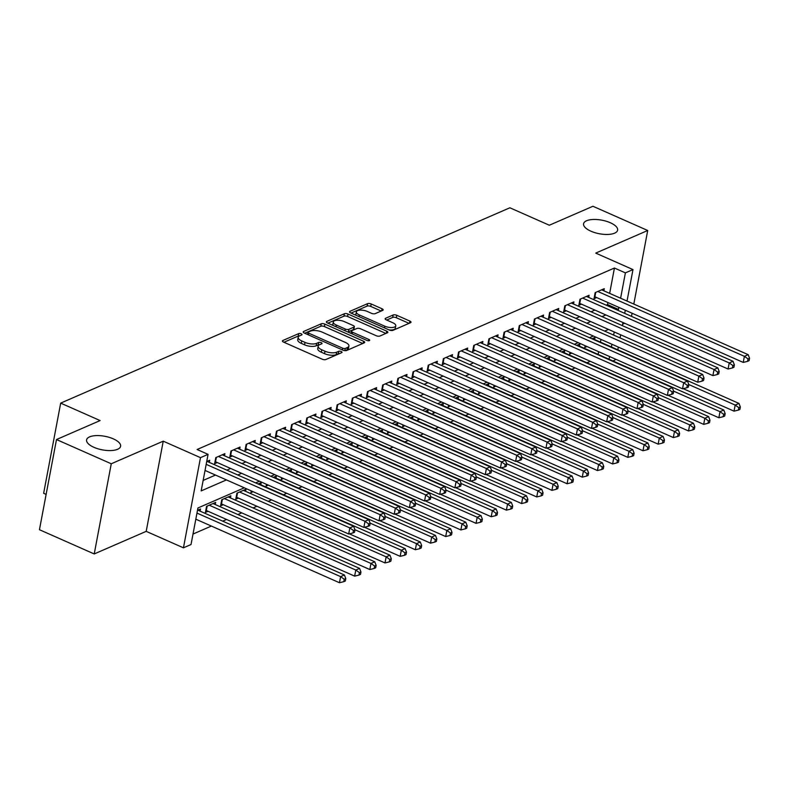 <?xml version="1.0" encoding="UTF-8"?>
<svg xmlns="http://www.w3.org/2000/svg" width="789" height="789" viewBox="0 0 789 789"><rect width="100%" height="100%" fill="white"/><g stroke="black" fill="none" stroke-linecap="round" stroke-linejoin="round"><path stroke-width="1.18" d="M301.25 333.816A1.854 0.74 10.7 0 0 298.696 333.609L282.876 340.493A2.653 1.055 10.7 0 0 282.413 340.947A2.653 1.055 10.7 0 0 283.537 342.091L322.247 359.212A2.653 1.055 10.7 0 0 325.887 359.518L341.706 352.634A1.854 0.74 10.7 0 0 342.031 352.318A1.854 0.74 10.7 0 0 341.243 351.519A1.854 0.74 10.7 0 0 338.698 351.302L336.647 352.2A8.492 3.383 10.7 0 1 324.999 351.223L321.774 349.793A8.492 3.383 10.7 0 1 318.194 346.144A8.492 3.383 10.7 0 1 319.663 344.675L321.715 343.787A1.854 0.74 10.7 0 0 322.03 343.471A1.854 0.74 10.7 0 0 321.251 342.673A1.854 0.74 10.7 0 0 318.697 342.456L316.655 343.343A8.492 3.383 10.7 0 1 305.008 342.377L301.773 340.947A8.492 3.383 10.7 0 1 298.193 337.298A8.492 3.383 10.7 0 1 299.662 335.828L301.714 334.94A1.854 0.74 10.7 0 0 302.029 334.615A1.854 0.74 10.7 0 0 301.25 333.816M299.465 335.927A1.854 0.74 10.7 0 0 298.242 336.045L283.932 342.268M339.448 353.62A1.854 0.74 10.7 0 0 338.234 353.738L336.193 354.636L336.647 352.2M319.466 344.773A1.854 0.74 10.7 0 0 318.243 344.892L316.192 345.779L316.655 343.343M590.882 231.177A17.309 6.904 10.7 0 0 607.934 234.441A17.309 6.904 10.7 0 0 617.609 230.171A17.309 6.904 10.7 0 0 610.311 222.735A17.309 6.904 10.7 0 0 593.259 219.48A17.309 6.904 10.7 0 0 583.584 223.741A17.309 6.904 10.7 0 0 590.882 231.177M93.891 447.304A17.309 6.904 10.7 0 0 110.943 450.558A17.309 6.904 10.7 0 0 120.609 446.288A17.309 6.904 10.7 0 0 113.31 438.852A17.309 6.904 10.7 0 0 96.258 435.597A17.309 6.904 10.7 0 0 86.593 439.868A17.309 6.904 10.7 0 0 93.891 447.304M382.714 310.373A2.653 1.055 10.7 0 0 383.178 309.919A2.653 1.055 10.7 0 0 382.054 308.775L371.195 303.972A2.653 1.055 10.7 0 0 367.556 303.666L349.981 311.31A2.653 1.055 10.7 0 0 349.517 311.763A2.653 1.055 10.7 0 0 350.641 312.908L389.352 330.039A2.653 1.055 10.7 0 0 392.991 330.335L410.566 322.691A2.653 1.055 10.7 0 0 411.02 322.237A2.653 1.055 10.7 0 0 409.905 321.093L396.788 315.294A2.653 1.055 10.7 0 0 393.149 314.989L385.624 318.263A2.653 1.055 10.7 0 0 385.17 318.717A2.653 1.055 10.7 0 0 386.285 319.861L392.794 322.74A7.101 2.831 10.7 0 1 395.782 325.788A7.101 2.831 10.7 0 1 391.817 327.543A7.101 2.831 10.7 0 1 384.825 326.202L359.34 314.929A7.101 2.831 10.7 0 1 356.342 311.872A7.101 2.831 10.7 0 1 360.307 310.126A7.101 2.831 10.7 0 1 367.309 311.458L371.55 313.341A2.653 1.055 10.7 0 0 375.189 313.647L382.714 310.373M609.65 293.38L614.434 268.033L625.391 272.876L632.985 269.582L627.028 301.073M56.492 439.542L111.259 463.774L94.226 553.947L39.45 529.715L56.492 439.542L100.114 420.567L60.684 403.12L509.872 207.783L549.312 225.23L592.943 206.264L647.71 230.496L595.734 253.101L632.985 269.582M94.226 553.947L146.202 531.352L163.234 441.169L111.259 463.774M163.234 441.169L200.485 457.65L208.069 454.356L201.165 490.906L226.453 479.909M614.434 268.033L197.112 449.503L208.069 454.356M324.871 324.111A2.653 1.055 10.7 0 0 321.231 323.806L303.657 331.449A2.653 1.055 10.7 0 0 303.193 331.913A2.653 1.055 10.7 0 0 304.317 333.057L343.018 350.178A2.653 1.055 10.7 0 0 346.667 350.484L364.242 342.84A2.653 1.055 10.7 0 0 364.696 342.377A2.653 1.055 10.7 0 0 363.581 341.243L324.871 324.111L324.407 326.547A2.653 1.055 10.7 0 0 320.768 326.252L304.712 333.224M326.814 321.379L344.389 313.736A2.653 1.055 10.7 0 1 348.028 314.042L386.738 331.173A2.653 1.055 10.7 0 1 387.863 332.307A2.653 1.055 10.7 0 1 387.399 332.771L379.884 336.035A2.653 1.055 10.7 0 1 376.245 335.739L360.543 328.786A2.653 1.055 10.7 0 0 356.904 328.48L351.914 330.65A2.653 1.055 10.7 0 0 351.45 331.114A2.653 1.055 10.7 0 0 352.575 332.258L368.917 339.487A1.854 0.74 10.7 0 1 369.696 340.286A1.854 0.74 10.7 0 1 368.66 340.74A1.854 0.74 10.7 0 1 366.826 340.394L327.474 322.977A2.653 1.055 10.7 0 1 326.36 321.843A2.653 1.055 10.7 0 1 326.814 321.379L326.616 322.435M631.486 316.359L632.078 313.233M633.814 304.071L647.71 230.496M585.132 345.72L584.807 347.466L586.967 346.529M569.964 352.318L569.628 354.064L571.788 353.127M554.785 358.916L554.45 360.662L556.61 359.725M539.607 365.514L539.281 367.26L541.441 366.323M524.429 372.112L524.103 373.858L526.263 372.921M509.26 378.71L508.925 380.466L511.085 379.519M494.082 385.308L493.756 387.064L495.906 386.117M478.903 391.906L478.578 393.662L480.738 392.725M463.735 398.514L463.399 400.26L465.559 399.323M448.556 405.112L448.221 406.858L450.381 405.921M433.378 411.71L433.053 413.456L435.212 412.519M418.209 418.308L417.874 420.054L420.034 419.117M403.031 424.906L402.696 426.652L404.856 425.715M387.853 431.504L387.527 433.25L389.687 432.313M372.674 438.102L372.349 439.848L374.509 438.911M357.506 444.7L357.17 446.456L359.33 445.509M342.327 451.298L342.002 453.054L344.162 452.117M327.149 457.906L326.824 459.652L328.983 458.715M311.98 464.504L311.645 466.25L313.805 465.313M296.802 471.102L296.467 472.848L298.627 471.911M281.624 477.7L281.298 479.446L283.458 478.509M266.455 484.298L266.12 486.044L268.28 485.107M251.277 490.896L250.941 492.642L253.101 491.705M245.616 491.34L246.03 489.19L236.917 493.155L235.773 499.24L238.426 498.086M230.447 497.938L230.852 495.788L221.748 499.753L220.595 505.848L223.248 504.684M215.269 504.536L215.673 502.386L206.57 506.351L205.416 512.446L208.079 511.292M209.302 462.393L209.706 460.243L206.708 461.555M224.48 455.795L224.885 453.645L215.782 457.61L214.628 463.695L217.281 462.541M239.659 449.197L240.063 447.047L230.96 451.002L229.806 457.097L232.459 455.943M254.827 442.599L255.242 440.449L246.129 444.404L244.984 450.499L247.638 449.345M270.006 436.001L270.41 433.851L261.307 437.806L260.153 443.901L262.816 442.747M285.184 429.403L285.588 427.253L276.485 431.208L275.331 437.303L277.984 436.149M300.353 422.805L300.767 420.655L291.654 424.61L290.51 430.705L293.163 429.551M315.531 416.197L315.935 414.047L306.832 418.012L305.678 424.107L308.341 422.953M330.709 409.599L331.114 407.449L322.011 411.414L320.857 417.509L323.51 416.355M345.878 403.001L346.292 400.851L337.179 404.816L336.035 410.911L338.688 409.747M361.056 396.403L361.461 394.253L352.358 398.218L351.204 404.303L353.866 403.149M376.235 389.805L376.639 387.655L367.536 391.62L366.382 397.705L369.035 396.551M391.413 383.207L391.817 381.057L382.714 385.012L381.56 391.107L384.213 389.953M406.582 376.609L406.986 374.459L397.883 378.414L396.739 384.509L399.392 383.355M421.76 370.011L422.164 367.861L413.061 371.816L411.907 377.911L414.56 376.757M436.938 363.413L437.343 361.263L428.24 365.218L427.086 371.313L429.739 370.159M452.107 356.815L452.521 354.656L443.408 358.62L442.264 364.715L444.917 363.561M467.285 350.208L467.69 348.057L458.587 352.022L457.433 358.117L460.095 356.963M482.464 343.609L482.868 341.459L473.765 345.424L472.611 351.519L475.264 350.355M497.632 337.011L498.046 334.861L488.933 338.826L487.789 344.911L490.442 343.757M512.811 330.413L513.215 328.263L504.112 332.228L502.958 338.313L505.621 337.159M527.989 323.815L528.393 321.665L519.29 325.62L518.136 331.715L520.789 330.561M543.167 317.217L543.572 315.067L534.469 319.022L533.315 325.117L535.968 323.963M558.336 310.619L558.74 308.469L549.637 312.424L548.483 318.519L551.146 317.365M573.514 304.021L573.919 301.871L564.816 305.826L563.662 311.921L566.315 310.767M588.693 297.423L589.097 295.273L579.994 299.228L578.84 305.323L581.493 304.169M203.138 480.442L215.496 475.067M226.818 470.145L230.674 468.469M241.986 463.547L245.843 461.871M257.165 456.949L261.021 455.273M272.343 450.351L276.199 448.675M287.521 443.743L291.378 442.067M302.69 437.145L306.546 435.469M317.868 430.547L321.725 428.871M333.047 423.949L336.903 422.273M348.215 417.351L352.072 415.675M363.394 410.753L367.25 409.077M378.572 404.155L382.428 402.479M393.741 397.557L397.597 395.881M408.919 390.959L412.775 389.283M424.097 384.351L427.954 382.675M439.276 377.753L443.122 376.077M454.444 371.155L458.301 369.479M469.623 364.557L473.479 362.881M484.801 357.959L488.657 356.283M499.97 351.361L503.826 349.685M515.148 344.763L519.004 343.087M530.326 338.165L534.183 336.489M545.495 331.567L549.351 329.891M560.673 324.96L564.529 323.283M575.852 318.361L579.708 316.685M591.02 311.763L594.876 310.087M606.199 305.165L607.53 304.584L607.915 302.542M603.861 290.816L604.275 288.666L595.162 292.63L594.018 298.725L596.671 297.571M193.009 534.054L211.383 526.066M222.705 521.144L226.561 519.468M237.883 514.546L241.74 512.87M253.052 507.948L256.908 506.272M268.23 501.35L271.594 499.881M283.409 494.742L286.762 493.283M298.577 488.144L301.94 486.685M313.756 481.546L317.119 480.087M328.934 474.948L332.287 473.489M344.112 468.35L347.466 466.891M359.281 461.752L362.644 460.293M374.459 455.154L377.823 453.695M389.638 448.556L392.991 447.097M404.806 441.958L408.169 440.489M419.985 435.36L423.348 433.891M435.163 428.752L438.516 427.293M450.332 422.154L453.695 420.695M465.51 415.556L468.873 414.097M480.688 408.958L484.042 407.499M495.857 402.36L499.22 400.901M511.035 395.762L514.398 394.303M526.214 389.164L529.577 387.705M541.392 382.566L544.745 381.107M556.561 375.968L559.924 374.499M571.739 369.36L575.102 367.901M586.917 362.762L590.271 361.303M598.121 354.409L598.634 351.687M600.439 342.12L600.952 339.398M200.09 511.144L200.505 508.994L197.497 510.296M260.794 484.742L261.198 482.592L258.052 483.963M275.972 478.144L276.377 475.994L273.221 477.365M291.151 471.546L291.555 469.396L288.399 470.767M306.319 464.948L306.724 462.798L303.578 464.169M321.498 458.35L321.902 456.2L318.756 457.571M336.676 451.752L337.081 449.602L333.925 450.973M351.845 445.144L352.259 442.994L349.103 444.365M367.023 438.546L367.427 436.396L364.281 437.767M382.201 431.948L382.606 429.798L379.45 431.169M397.37 425.35L397.784 423.2L394.628 424.571M412.548 418.752L412.953 416.602L409.807 417.973M427.727 412.154L428.131 410.004L424.975 411.375M442.905 405.556L443.31 403.406L440.154 404.777M458.074 398.958L458.478 396.808L455.332 398.179M473.252 392.36L473.656 390.21L470.5 391.581M488.43 385.752L488.835 383.602L485.679 384.973M503.599 379.154L504.003 377.004L500.857 378.375M518.777 372.556L519.182 370.406L516.036 371.777M533.956 365.958L534.36 363.808L531.204 365.179M549.124 359.36L549.538 357.21L546.382 358.581M564.303 352.762L564.707 350.612L561.561 351.983M579.481 346.164L579.885 344.014L576.729 345.385M594.65 339.566L595.064 337.416L591.908 338.787M60.684 403.12L43.642 493.293L46.127 494.397M622.669 324.151L624.681 323.273M616.012 359.38L613.043 361.017M244.294 487.809L197.94 507.968L191.027 544.528L183.442 547.822L200.485 457.65M146.202 531.352L183.442 547.822M625.302 310.235L624.71 313.351M622.975 322.523L622.383 325.64M620.657 334.802L620.065 337.929M618.329 347.091L617.817 349.813M617.156 310.018L618.487 309.436L618.872 307.394M620.608 298.222L625.391 272.876M237.765 474.988L241.621 473.311M252.944 468.39L256.8 466.713M268.122 461.792L271.978 460.115M283.3 455.194L287.157 453.517M298.469 448.596L302.325 446.919M313.647 441.998L317.503 440.321M328.826 435.4L332.682 433.723M343.994 428.802L347.85 427.125M359.173 422.194L363.029 420.517M374.351 415.596L378.207 413.919M389.519 408.998L393.376 407.321M404.698 402.4L408.554 400.723M419.876 395.802L423.732 394.125M435.055 389.204L438.901 387.527M450.223 382.606L454.079 380.929M465.402 376.008L469.258 374.331M480.58 369.41L484.436 367.733M495.748 362.802L499.605 361.125M510.927 356.204L514.783 354.527M526.105 349.606L529.961 347.929M541.274 343.008L545.13 341.331M556.452 336.41L560.308 334.733M571.63 329.812L575.487 328.135M586.799 323.214L590.655 321.537M601.977 316.616L605.834 314.939M608.506 329.427L604.65 331.104M593.328 336.035L589.482 337.712M578.159 342.633L574.303 344.31M562.981 349.231L559.125 350.908M547.803 355.829L543.946 357.506M532.634 362.427L528.778 364.104M517.456 369.025L513.6 370.702M502.277 375.623L498.421 377.3M487.109 382.221L483.253 383.898M471.93 388.819L468.074 390.496M456.752 395.427L452.896 397.104M441.584 402.025L437.727 403.702M426.405 408.623L422.549 410.3M411.227 415.221L407.371 416.898M396.048 421.819L392.192 423.496M380.88 428.417L377.024 430.094M365.702 435.015L361.845 436.692M350.523 441.613L346.667 443.29M335.355 448.211L331.498 449.888M320.176 454.819L316.32 456.496M304.998 461.417L301.142 463.094M289.829 468.015L285.973 469.692M274.651 474.613L270.795 476.29M259.473 481.211L255.616 482.888M609.069 359.251L609.581 356.539M611.396 346.973L611.909 344.251M613.635 335.088L614.227 331.962M607.53 304.584L618.487 309.436M298.193 337.298L297.739 339.734A8.492 3.383 10.7 0 0 301.319 343.383L301.773 340.947M316.192 345.779A8.492 3.383 10.7 0 1 304.544 344.813L301.319 343.383M318.194 346.144L317.74 348.58A8.492 3.383 10.7 0 0 321.32 352.229L321.774 349.793M336.193 354.636A8.492 3.383 10.7 0 1 324.545 353.659L321.32 352.229M362.723 343.501L324.407 326.547M308.302 332.07A1.854 0.74 10.7 0 0 307.976 332.396A1.854 0.74 10.7 0 0 308.765 333.195L342.742 348.225A1.854 0.74 10.7 0 0 345.286 348.442L347.446 347.495A8.492 3.383 10.7 0 0 348.916 346.036A8.492 3.383 10.7 0 0 345.335 342.387L322.109 332.11A8.492 3.383 10.7 0 0 310.462 331.133L308.302 332.07M348.916 346.036L348.452 348.472A8.492 3.383 10.7 0 1 346.992 349.941L345.276 350.681M327.879 323.155L343.935 316.172L344.389 313.736M385.88 333.431L347.574 316.478A2.653 1.055 10.7 0 0 343.935 316.172M344.251 321.577A7.101 2.831 10.7 0 0 337.258 320.245A7.101 2.831 10.7 0 0 333.293 321.991A7.101 2.831 10.7 0 0 336.282 325.048L345.257 329.023A2.653 1.055 10.7 0 0 348.896 329.319L353.886 327.149A2.653 1.055 10.7 0 0 354.35 326.695A2.653 1.055 10.7 0 0 353.225 325.551L344.251 321.577M333.293 321.991L332.83 324.437A7.101 2.831 10.7 0 0 333.057 325.453M347.712 331.932A2.653 1.055 10.7 0 0 348.442 331.765L348.896 329.319M354.35 326.695L353.886 329.131A2.653 1.055 10.7 0 1 353.433 329.595L348.442 331.765M356.342 311.872L355.878 314.308A7.101 2.831 10.7 0 0 356.115 315.334M388.967 329.871A7.101 2.831 10.7 0 0 395.319 328.224L395.782 325.788M409.047 323.352L396.325 317.73A2.653 1.055 10.7 0 0 392.685 317.425L386.679 320.038M381.195 311.034L370.731 306.408A2.653 1.055 10.7 0 0 367.092 306.102L351.036 313.085M195.82 519.182L339.467 582.736L340.621 576.641L344.418 574.994L197.842 510.148M196.974 513.087L340.621 576.641L344.26 579.234L343.797 581.671L345.316 581.02L345.779 578.574L344.26 579.234M344.418 574.994L345.779 578.574M343.797 581.671L339.467 582.736M205.032 470.431L348.679 533.995L349.833 527.9L206.185 464.346M353.472 530.494L353.008 532.93L354.527 532.269L354.991 529.833L353.472 530.494L349.833 527.9L353.63 526.253L207.053 461.397M348.679 533.995L353.008 532.93M354.991 529.833L353.63 526.253M205.821 510.325A2.702 1.075 -169.3 0 1 206.323 510.513L354.646 576.138L355.8 570.043L359.587 568.396L213.02 503.55M209.223 505.197L355.8 570.043L359.439 572.636L358.975 575.073L360.494 574.412L360.958 571.976L359.439 572.636M359.587 568.396L360.958 571.976M358.975 575.073L354.646 576.138M220.999 503.717A2.702 1.075 -169.3 0 1 221.502 503.915L369.824 569.54L370.968 563.445L374.765 561.798L228.199 496.942M224.401 498.599L370.968 563.445L374.617 566.038L374.154 568.474L375.672 567.814L376.126 565.378L374.617 566.038M374.765 561.798L376.126 565.378M374.154 568.474L369.824 569.54M236.167 497.119A2.702 1.075 -169.3 0 1 236.67 497.317L384.993 562.942L386.146 556.847L389.944 555.2L243.367 490.344M239.58 492.001L386.146 556.847L389.786 559.44L389.332 561.876L390.841 561.216L391.305 558.78L389.786 559.44M389.944 555.2L391.305 558.78M389.332 561.876L384.993 562.942M349.31 533.837L400.171 556.344L401.325 550.249L405.112 548.602L258.545 483.746M354.951 529.735L401.325 550.249L404.964 552.842L404.501 555.278L406.019 554.618L406.483 552.182L404.964 552.842M405.112 548.602L406.483 552.182M404.501 555.278L400.171 556.344M216.364 457.354L215.535 461.772L363.857 527.397L365.011 521.302L218.435 456.456M368.65 523.896L368.187 526.332L369.706 525.671L370.169 523.235L368.65 523.896L365.011 521.302L368.798 519.655L222.232 454.799M215.535 461.772A2.702 1.075 10.7 0 0 215.032 461.575M363.857 527.397L368.187 526.332M370.169 523.235L368.798 519.655M231.542 450.756L230.704 455.174L379.036 520.799L380.18 514.704L233.613 449.848M383.819 517.298L383.365 519.734L384.884 519.073L385.338 516.637L383.819 517.298L380.18 514.704L383.977 513.057L237.41 448.201M230.704 455.174A2.702 1.075 10.7 0 0 230.21 454.977M379.036 520.799L383.365 519.734M385.338 516.637L383.977 513.057M246.72 444.158L245.882 448.566L394.204 514.201L395.358 508.106L248.791 443.25M398.997 510.7L398.534 513.136L400.053 512.475L400.516 510.039L398.997 510.7L395.358 508.106L399.155 506.459L252.579 441.603M245.882 448.566A2.702 1.075 10.7 0 0 245.379 448.379M394.204 514.201L398.534 513.136M400.516 510.039L399.155 506.459M261.889 437.55L261.06 441.968L409.383 507.593L410.536 501.508L263.96 436.652M414.176 504.102L413.712 506.538L415.231 505.877L415.695 503.441L414.176 504.102L410.536 501.508L414.324 499.851L267.757 435.005M261.06 441.968A2.702 1.075 10.7 0 0 260.557 441.781M409.383 507.593L413.712 506.538M415.695 503.441L414.324 499.851M364.488 527.239L415.349 549.746L416.493 543.651L420.29 542.004L273.724 477.148M370.13 523.127L416.493 543.651L420.142 546.244L419.679 548.68L421.198 548.02L421.661 545.584L420.142 546.244M420.29 542.004L421.661 545.584M419.679 548.68L415.349 549.746M277.067 430.952L276.239 435.37L424.561 500.995L425.705 494.91L279.138 430.054M429.354 497.494L428.891 499.94L430.409 499.279L430.863 496.843L429.354 497.494L425.705 494.91L429.502 493.253L282.935 428.407M276.239 435.37A2.702 1.075 10.7 0 0 275.736 435.183M424.561 500.995L428.891 499.94M430.863 496.843L429.502 493.253M379.667 520.641L430.518 543.148L431.672 537.053L435.469 535.396L288.892 470.55M385.298 516.529L431.672 537.053L435.311 539.646L434.857 542.082L436.376 541.422L436.83 538.986L435.311 539.646M435.469 535.396L436.83 538.986M434.857 542.082L430.518 543.148M292.246 424.354L291.407 428.772L439.729 494.397L440.883 488.302L294.317 423.456M444.523 490.896L444.069 493.332L445.578 492.681L446.041 490.235L444.523 490.896L440.883 488.302L444.68 486.655L298.104 421.809M291.407 428.772A2.702 1.075 10.7 0 0 290.904 428.585M439.729 494.397L444.069 493.332M446.041 490.235L444.68 486.655M394.835 514.043L445.696 536.54L446.85 530.455L450.647 528.798L304.071 463.952M400.477 509.931L446.85 530.455L450.489 533.048L450.026 535.484L451.545 534.824L452.008 532.388L450.489 533.048M450.647 528.798L452.008 532.388M450.026 535.484L445.696 536.54M307.424 417.756L306.586 422.174L454.908 487.799L456.062 481.704L309.485 416.858M459.701 484.298L459.237 486.734L460.756 486.073L461.22 483.637L459.701 484.298L456.062 481.704L459.849 480.057L313.282 415.211M306.586 422.174A2.702 1.075 10.7 0 0 306.083 421.987M454.908 487.799L459.237 486.734M461.22 483.637L459.849 480.057M410.014 507.445L460.875 529.942L462.029 523.857L465.816 522.2L319.249 457.354M415.655 503.333L462.029 523.857L465.668 526.441L465.204 528.886L466.723 528.226L467.187 525.79L465.668 526.441M465.816 522.2L467.187 525.79M465.204 528.886L460.875 529.942M322.593 411.158L321.764 415.576L470.086 481.201L471.23 475.106L324.664 410.26M474.879 477.7L474.416 480.136L475.935 479.475L476.388 477.039L474.879 477.7L471.23 475.106L475.027 473.459L328.461 408.603M321.764 415.576A2.702 1.075 10.7 0 0 321.261 415.379M470.086 481.201L474.416 480.136M476.388 477.039L475.027 473.459M425.192 500.847L476.053 523.344L477.197 517.249L480.994 515.602L334.428 450.756M430.824 496.735L477.197 517.249L480.836 519.843L480.383 522.279L481.901 521.628L482.355 519.182L480.836 519.843M480.994 515.602L482.355 519.182M480.383 522.279L476.053 523.344M337.771 404.56L336.933 408.978L485.255 474.603L486.409 468.508L339.842 403.662M490.048 471.102L489.594 473.538L491.103 472.877L491.567 470.441L490.048 471.102L486.409 468.508L490.206 466.861L343.629 402.005M336.933 408.978A2.702 1.075 10.7 0 0 336.43 408.781M485.255 474.603L489.594 473.538M491.567 470.441L490.206 466.861M440.37 494.239L491.222 516.746L492.375 510.651L496.173 509.004L349.596 444.158M446.002 490.137L492.375 510.651L496.015 513.244L495.551 515.681L497.07 515.02L497.534 512.584L496.015 513.244M496.173 509.004L497.534 512.584M495.551 515.681L491.222 516.746M352.949 397.962L352.111 402.38L500.433 468.005L501.587 461.91L355.011 397.064M505.226 464.504L504.763 466.94L506.282 466.279L506.745 463.843L505.226 464.504L501.587 461.91L505.374 460.263L358.808 395.407M352.111 402.38A2.702 1.075 10.7 0 0 351.608 402.183M500.433 468.005L504.763 466.94M506.745 463.843L505.374 460.263M455.539 487.641L506.4 510.148L507.554 504.053L511.341 502.406L364.774 437.55M461.18 483.539L507.554 504.053L511.193 506.646L510.73 509.083L512.248 508.422L512.712 505.986L511.193 506.646M511.341 502.406L512.712 505.986M510.73 509.083L506.4 510.148M368.118 391.364L367.289 395.782L515.611 461.407L516.765 455.312L370.189 390.456M520.405 457.906L519.941 460.342L521.46 459.681L521.923 457.245L520.405 457.906L516.765 455.312L520.553 453.665L373.986 388.809M367.289 395.782A2.702 1.075 10.7 0 0 366.786 395.585M515.611 461.407L519.941 460.342M521.923 457.245L520.553 453.665M470.717 481.043L521.578 503.55L522.722 497.455L526.519 495.808L379.953 430.952M476.349 476.941L522.722 497.455L526.371 500.048L525.908 502.485L527.427 501.824L527.88 499.388L526.371 500.048M526.519 495.808L527.88 499.388M525.908 502.485L521.578 503.55M383.296 384.766L382.458 389.174L530.78 454.809L531.934 448.714L385.367 383.858M535.573 451.308L535.12 453.744L536.638 453.083L537.092 450.647L535.573 451.308L531.934 448.714L535.731 447.067L389.164 382.211M382.458 389.174A2.702 1.075 10.7 0 0 381.955 388.987M530.78 454.809L535.12 453.744M537.092 450.647L535.731 447.067M485.896 474.445L536.747 496.952L537.901 490.857L541.698 489.21L395.121 424.354M491.527 470.343L537.901 490.857L541.54 493.45L541.086 495.887L542.595 495.226L543.059 492.79L541.54 493.45M541.698 489.21L543.059 492.79M541.086 495.887L536.747 496.952M398.475 378.158L397.636 382.576L545.958 448.201L547.112 442.116L400.546 377.26M550.752 444.71L550.288 447.146L551.807 446.485L552.27 444.049L550.752 444.71L547.112 442.116L550.909 440.459L404.333 375.613M397.636 382.576A2.702 1.075 10.7 0 0 397.133 382.389M545.958 448.201L550.288 447.146M552.27 444.049L550.909 440.459M501.064 467.847L551.925 490.354L553.079 484.259L556.866 482.612L410.3 417.756M506.706 463.745L553.079 484.259L556.718 486.852L556.255 489.288L557.774 488.628L558.237 486.192L556.718 486.852M556.866 482.612L558.237 486.192M556.255 489.288L551.925 490.354M413.643 371.56L412.815 375.978L561.137 441.603L562.291 435.518L415.714 370.662M565.93 438.112L565.466 440.548L566.985 439.887L567.449 437.451L565.93 438.112L562.291 435.518L566.078 433.861L419.511 369.015M412.815 375.978A2.702 1.075 10.7 0 0 412.312 375.791M561.137 441.603L565.466 440.548M567.449 437.451L566.078 433.861M516.243 461.249L567.104 483.756L568.248 477.661L572.045 476.014L425.478 411.158M521.884 457.137L568.248 477.661L571.897 480.254L571.433 482.69L572.952 482.03L573.406 479.594L571.897 480.254M572.045 476.014L573.406 479.594M571.433 482.69L567.104 483.756M428.822 364.962L427.983 369.38L576.315 435.005L577.459 428.91L430.893 364.064M581.099 431.504L580.645 433.95L582.164 433.289L582.617 430.843L581.099 431.504L577.459 428.91L581.256 427.263L434.69 362.417M427.983 369.38A2.702 1.075 10.7 0 0 427.49 369.193M576.315 435.005L580.645 433.95M582.617 430.843L581.256 427.263M531.421 454.651L582.272 477.148L583.426 471.063L587.223 469.406L440.647 404.56M537.053 450.539L583.426 471.063L587.065 473.656L586.612 476.092L588.121 475.432L588.584 472.996L587.065 473.656M587.223 469.406L588.584 472.996M586.612 476.092L582.272 477.148M444 358.364L443.162 362.782L591.484 428.407L592.638 422.312L446.071 357.466M596.277 424.906L595.813 427.342L597.332 426.681L597.796 424.245L596.277 424.906L592.638 422.312L596.435 420.665L449.858 355.819M443.162 362.782A2.702 1.075 10.7 0 0 442.659 362.595M591.484 428.407L595.813 427.342M597.796 424.245L596.435 420.665M546.59 448.053L597.451 470.55L598.604 464.465L602.401 462.808L455.825 397.962M552.231 443.941L598.604 464.465L602.244 467.049L601.78 469.494L603.299 468.834L603.763 466.398L602.244 467.049M602.401 462.808L603.763 466.398M601.78 469.494L597.451 470.55M459.178 351.766L458.34 356.184L606.662 421.809L607.816 415.714L461.24 350.868M611.455 418.308L610.992 420.744L612.511 420.083L612.974 417.647L611.455 418.308L607.816 415.714L611.603 414.067L465.037 349.211M458.34 356.184A2.702 1.075 10.7 0 0 457.837 355.987M606.662 421.809L610.992 420.744M612.974 417.647L611.603 414.067M561.768 441.455L612.629 463.952L613.783 457.857L617.57 456.21L471.003 391.364M567.409 437.343L613.783 457.857L617.422 460.451L616.959 462.887L618.477 462.236L618.941 459.79L617.422 460.451M617.57 456.21L618.941 459.79M616.959 462.887L612.629 463.952M474.347 345.168L473.518 349.586L621.84 415.211L622.985 409.116L476.418 344.27M626.634 411.71L626.17 414.146L627.689 413.485L628.143 411.049L626.634 411.71L622.985 409.116L626.782 407.469L480.215 342.613M473.518 349.586A2.702 1.075 10.7 0 0 473.015 349.389M621.84 415.211L626.17 414.146M628.143 411.049L626.782 407.469M576.946 434.857L627.797 457.354L628.951 451.259L632.748 449.612L486.182 384.766M582.578 430.745L628.951 451.259L632.591 453.853L632.137 456.289L633.656 455.628L634.109 453.192L632.591 453.853M632.748 449.612L634.109 453.192M632.137 456.289L627.797 457.354M489.525 338.57L488.687 342.988L637.009 408.613L638.163 402.518L491.596 337.672M641.802 405.112L641.349 407.548L642.857 406.887L643.321 404.451L641.802 405.112L638.163 402.518L641.96 400.871L495.384 336.015M488.687 342.988A2.702 1.075 10.7 0 0 488.184 342.791M637.009 408.613L641.349 407.548M643.321 404.451L641.96 400.871M592.115 428.249L642.976 450.756L644.13 444.661L647.927 443.014L501.35 378.158M597.756 424.147L644.13 444.661L647.769 447.255L647.305 449.691L648.824 449.03L649.288 446.594L647.769 447.255M647.927 443.014L649.288 446.594M647.305 449.691L642.976 450.756M504.704 331.972L503.865 336.39L652.187 402.015L653.341 395.92L506.765 331.064M656.981 398.514L656.517 400.95L658.036 400.289L658.499 397.853L656.981 398.514L653.341 395.92L657.129 394.273L510.562 329.417M503.865 336.39A2.702 1.075 10.7 0 0 503.362 336.193M652.187 402.015L656.517 400.95M658.499 397.853L657.129 394.273M607.293 421.651L658.154 444.158L659.308 438.063L663.095 436.416L516.529 371.56M612.935 417.549L659.308 438.063L662.947 440.656L662.484 443.093L664.003 442.432L664.466 439.996L662.947 440.656M663.095 436.416L664.466 439.996M662.484 443.093L658.154 444.158M519.872 325.374L519.044 329.782L667.366 395.417L668.51 389.322L521.943 324.466M672.159 391.916L671.695 394.352L673.214 393.691L673.678 391.255L672.159 391.916L668.51 389.322L672.307 387.675L525.74 322.819M519.044 329.782A2.702 1.075 10.7 0 0 518.541 329.595M667.366 395.417L671.695 394.352M673.678 391.255L672.307 387.675M622.472 415.053L673.333 437.56L674.477 431.465L678.274 429.818L531.707 364.962M628.103 410.951L674.477 431.465L678.116 434.058L677.662 436.495L679.181 435.834L679.635 433.398L678.116 434.058M678.274 429.818L679.635 433.398M677.662 436.495L673.333 437.56M535.05 318.766L534.212 323.184L682.534 388.809L683.688 382.724L537.122 317.868M687.327 385.318L686.874 387.754L688.393 387.093L688.846 384.657L687.327 385.318L683.688 382.724L687.485 381.067L540.909 316.221M534.212 323.184A2.702 1.075 10.7 0 0 533.709 322.997M682.534 388.809L686.874 387.754M688.846 384.657L687.485 381.067M637.65 408.455L688.501 430.962L689.655 424.867L693.452 423.22L546.876 358.364M643.282 404.353L689.655 424.867L693.294 427.46L692.831 429.897L694.35 429.236L694.813 426.8L693.294 427.46M693.452 423.22L694.813 426.8M692.831 429.897L688.501 430.962M550.229 312.168L549.391 316.586L697.713 382.211L698.867 376.126L552.29 311.27M702.506 378.72L702.042 381.156L703.561 380.495L704.025 378.059L702.506 378.72L698.867 376.126L702.664 374.469L556.087 309.623M549.391 316.586A2.702 1.075 10.7 0 0 548.888 316.399M697.713 382.211L702.042 381.156M704.025 378.059L702.664 374.469M652.819 401.857L703.68 424.364L704.833 418.269L708.621 416.622L562.054 351.766M658.46 397.745L704.833 418.269L708.473 420.862L708.009 423.298L709.528 422.638L709.992 420.202L708.473 420.862M708.621 416.622L709.992 420.202M708.009 423.298L703.68 424.364M565.397 305.57L564.569 309.988L712.891 375.613L714.045 369.518L567.469 304.672M717.684 372.112L717.221 374.558L718.74 373.897L719.203 371.461L717.684 372.112L714.045 369.518L717.832 367.871L571.266 303.025M564.569 309.988A2.702 1.075 10.7 0 0 564.066 309.801M712.891 375.613L717.221 374.558M719.203 371.461L717.832 367.871M667.997 395.259L718.858 417.756L720.002 411.671L723.799 410.014L577.232 345.168M673.638 391.147L720.002 411.671L723.651 414.264L723.188 416.7L724.706 416.04L725.16 413.604L723.651 414.264M723.799 410.014L725.16 413.604M723.188 416.7L718.858 417.756M580.576 298.972L579.737 303.39L728.069 369.015L729.214 362.92L582.647 298.074M732.853 365.514L732.399 367.95L733.918 367.299L734.372 364.853L732.853 365.514L729.214 362.92L733.011 361.273L586.444 296.427M579.737 303.39A2.702 1.075 10.7 0 0 579.244 303.203M728.069 369.015L732.399 367.95M734.372 364.853L733.011 361.273M683.175 388.661L734.026 411.158L735.18 405.073L738.977 403.416L592.401 338.57M688.807 384.549L735.18 405.073L738.82 407.666L738.366 410.102L739.875 409.442L740.338 407.006L738.82 407.666M738.977 403.416L740.338 407.006M738.366 410.102L734.026 411.158M595.754 292.374L594.916 296.792L743.238 362.417L744.392 356.322L597.825 291.476M748.031 358.916L747.568 361.352L749.086 360.691L749.55 358.255L748.031 358.916L744.392 356.322L748.189 354.675L601.612 289.819M594.916 296.792A2.702 1.075 10.7 0 0 594.413 296.605M743.238 362.417L747.568 361.352M749.55 358.255L748.189 354.675M298.242 336.045L298.696 333.609M338.234 353.738L338.698 351.302M318.243 344.892L318.697 342.456M304.544 344.813L305.008 342.377M324.545 353.659L324.999 351.223M282.679 341.538L282.876 340.493M363.187 343.294L363.581 341.243M303.449 332.504L303.657 331.449M320.768 326.252L321.231 323.806M308.45 334.881L308.765 333.195M342.426 349.912L342.742 348.225M344.872 350.651L345.286 348.442M346.992 349.941L347.446 347.495M347.574 316.478L348.028 314.042M386.354 333.224L386.738 331.173M352.249 333.944L352.575 332.258M368.68 340.74L368.917 339.487M335.966 326.735L336.282 325.048M344.941 330.709L345.257 329.023M353.433 329.595L353.886 327.149M359.015 316.616L359.34 314.929M384.499 327.889L384.825 326.202M385.426 319.308L385.624 318.263M392.685 317.425L393.149 314.989M396.325 317.73L396.788 315.294M409.511 323.155L409.905 321.093M349.783 312.365L349.981 311.31M367.092 306.102L367.556 303.666M370.731 306.408L371.195 303.972M381.669 310.827L382.054 308.775M206.323 510.513L207.162 506.094M221.502 503.915L222.33 499.496M236.67 497.317L237.509 492.898M307.582 334.497L307.976 332.396M351.026 333.402L351.45 331.114"/></g></svg>
